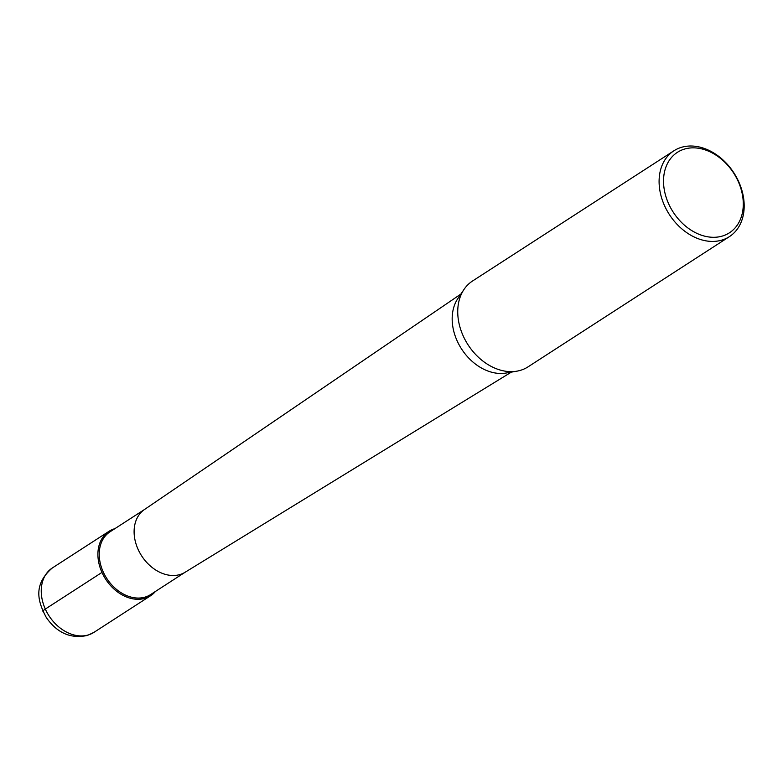 <?xml version="1.0" encoding="UTF-8"?>
<svg xmlns="http://www.w3.org/2000/svg" width="783" height="783" viewBox="0 0 783 783"><rect width="100%" height="100%" fill="white"/><g stroke="black" fill="none" stroke-linecap="round" stroke-linejoin="round"><path stroke-width="1.17" d="M114.23 528.858A38.328 28.795 -122.9 0 1 114.886 528.652A38.328 28.795 57.1 0 0 114.23 528.858A38.328 28.795 57.1 0 0 101.966 572.422A38.328 28.795 57.1 0 0 145.384 598.173A38.328 28.795 -122.9 0 1 103.669 575.848A38.328 28.795 -122.9 0 1 108.994 531.324A38.328 28.795 -122.9 0 1 114.23 528.858M155.484 591.419A38.328 28.795 -122.9 0 1 150.63 595.706A38.328 28.795 -122.9 0 1 145.384 598.173A38.328 28.795 57.1 0 0 155.484 591.419M144.708 509.371L110.051 531.784A37.378 28.08 57.1 0 0 104.853 575.202A37.378 28.08 57.1 0 0 145.53 596.969A37.378 28.08 57.1 0 0 150.639 594.551L185.307 572.138M185.512 572.001A37.378 28.08 -122.9 0 1 185.091 572.265A37.378 28.08 -122.9 0 1 180.403 574.409A37.378 28.08 -122.9 0 1 139.883 552.935A37.378 28.08 -122.9 0 1 144.503 509.508L460.874 294.065M516.878 371.171L506.102 373.031A46.608 35.01 -122.9 0 1 461.559 348.973A46.608 35.01 -122.9 0 1 457.898 298.489L464.016 289.426A51.11 38.396 57.1 0 0 468.038 344.794A51.11 38.396 57.1 0 0 516.878 371.171A51.11 38.396 57.1 0 0 521.047 370.153A51.11 38.396 57.1 0 0 528.036 366.855L729.394 236.642A51.11 38.396 -122.9 0 1 722.406 239.931A51.11 38.396 -122.9 0 1 666.773 210.167A51.11 38.396 -122.9 0 1 673.879 150.806A51.11 38.396 -122.9 0 1 680.867 147.507A51.11 38.396 -122.9 0 1 736.5 177.271A51.11 38.396 -122.9 0 1 729.394 236.642M673.879 150.806L472.521 281.019A51.11 38.396 57.1 0 0 464.016 289.426M722.875 235.898A47.92 35.998 -122.9 0 1 668.604 203.707A47.92 35.998 -122.9 0 1 683.941 149.25A47.92 35.998 -122.9 0 1 738.212 181.441A47.92 35.998 -122.9 0 1 722.875 235.898M42.938 611.327A12.773 1.683 -24.2 0 1 45.316 609.057L101.966 572.422M88.733 634.807A38.328 28.795 57.1 0 0 93.98 632.341L87.432 635.424C70.871 639.036 57.169 633.075 46.324 617.542C38.279 602.352 32.338 585.146 52.344 567.959A38.328 28.795 57.1 0 0 47.009 612.482A38.328 28.795 57.1 0 0 88.733 634.807M150.63 595.706L93.98 632.341M108.994 531.324L52.344 567.959M185.091 572.265L511.358 372.121"/></g></svg>
